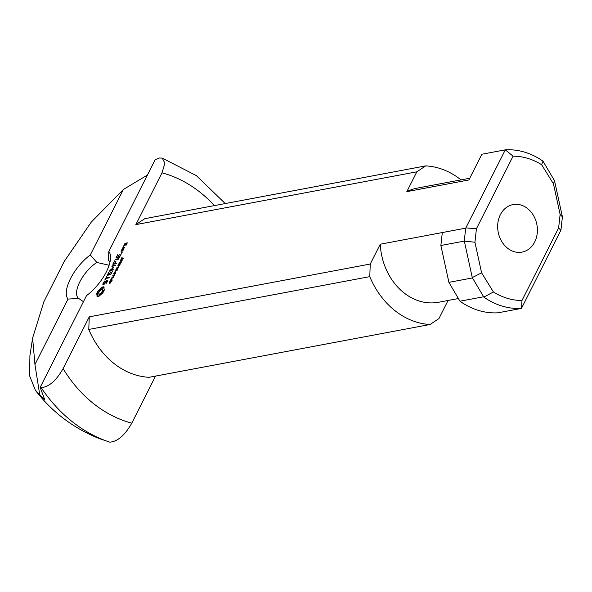 <?xml version="1.0" encoding="UTF-8"?>
<svg xmlns="http://www.w3.org/2000/svg" width="592" height="592" viewBox="0 0 592 592"><rect width="100%" height="100%" fill="white"/><g stroke="black" fill="none" stroke-linecap="round" stroke-linejoin="round"><path stroke-width="0.89" d="M110.549 280.305L111.259 280.171L111.792 278.936L111.111 279.224L110.549 280.305L110.896 280.578M111.607 278.832L111.999 279.098M110.904 279.217L112.103 278.595L111.488 280.127L112.295 279.972L112.103 280.349L110.127 280.719L111.052 279.328M111.481 278.588L112.029 279.024M114.5 274.111L113.96 275.184L114.656 274.237M115.137 270.81L117.105 270.44L115.137 270.81L115.477 271.084M116.069 269.715L117.623 269.427L115.47 270.152L117.963 267.991L116.417 268.28L116.594 267.917L118.57 267.547L116.069 269.715L116.402 269.982M118.111 265.512L119.421 265.283L119.828 264.476L118.533 264.713L118.111 265.512L118.607 265.904M118 265.926L118.563 264.454L119.954 264.069L119.451 265.49L117.823 265.682L118.171 265.956M119.443 264.069L120.08 264.58M121.131 261.235L121.582 260.347L120.687 260.51L121.271 261.346M121.974 259.955L122.448 259.866L122.278 260.214L120.96 261.575L120.479 260.236L122.174 259.57L122.285 260.199M120.331 260.524L121.042 261.079M119.229 263.307L120.531 263.077L120.938 262.271L119.643 262.515L119.229 263.307L119.725 263.699M119.11 263.721L119.673 262.249L121.064 261.864L120.568 263.285L118.94 263.477L119.288 263.751M120.561 261.871L121.197 262.374M118.504 266.185L117.963 267.258L118.659 266.311M121.819 258.038L120.886 259.474L121.811 257.631L123.217 258.349L122.537 258.682L121.819 258.038L122.662 258.704M122.263 258.038L123.092 258.593M122.477 258.208L123.055 258.667M113.997 273.474L114.707 273.341L115.24 272.113L114.559 272.394L113.997 273.474L114.345 273.748M115.055 272.009L115.447 272.276M114.352 272.394L115.551 271.772L114.937 273.297L115.743 273.149L115.551 273.526L113.575 273.896L114.5 272.505M114.929 271.758L115.477 272.194M112.066 277.641L113.62 277.352L111.459 278.085L113.96 275.916L112.591 275.85L114.567 275.472L112.066 277.641L112.399 277.907M110.223 282.887L111.252 281.378L109.291 283.287L109.609 281.822L110.386 281.215L109.461 282.932L111.518 281.045L110.445 283.057M109.061 282.902L109.468 283.22M155.563 376.083L131.787 423.154C124.868 435.261 117.549 441.595 109.831 442.165A147.726 120.339 -100.6 0 1 41.144 387.634L40.16 387.39L86.528 295.593A31.45 13.29 -51.6 0 0 110.563 257.335A31.45 13.29 -51.6 0 0 108.817 251.467L108.44 260.28A24.191 10.227 128.4 0 1 108.61 260.413A24.191 10.227 128.4 0 1 109.979 262.219M41.144 387.634C48.862 387.064 56.181 380.723 63.1 368.624L89.259 316.846L370.252 264.032L380.264 244.215L442.32 232.545L440.87 245.502L464.254 241.107L465.704 228.157L442.32 232.552A58.06 47.293 -100.6 0 1 442.32 232.545M464.254 241.107L474.925 242.224L476.434 228.727L513.079 156.184A72.579 59.119 -100.6 0 1 541.621 164.702L553.453 183.853L560.128 214.452L558.619 227.957L521.974 300.499A72.579 59.119 -100.6 0 1 493.432 291.982L481.599 272.823L472.275 277.574L483.819 297.095A79.831 65.031 79.4 0 0 521.456 308.402L560.957 230.103L562.4 216.842L554.504 180.664L542.96 161.142A79.831 65.031 79.4 0 0 505.324 149.835L465.704 228.157M513.079 156.184L505.324 149.835L481.873 154.246L468.879 179.968L406.822 191.63L416.835 171.813L425.722 165.886A79.831 65.031 -100.6 0 1 461.027 179.879M225.241 203.559L196.411 175.654L162.245 158.086L164.916 163.207L161.993 172.849L135.842 224.627L416.835 171.813M162.245 158.094L159.507 157.997L155.185 159.67L108.817 251.467M121.02 251.245L122.211 248.869L123.913 248.551L122.714 250.927L121.02 251.245M112.783 264.173L114.67 260.806L113.361 263.78L114.619 263.544L116.047 261.094L115.04 263.462L116.565 263.455L113.05 264.387M102.853 284.767L102.971 283.59L104.673 281.03L103.474 283.353L103.385 284.116L103.955 284.012L106.523 280.438L107.64 280.231L107.507 281.385L105.805 283.968L107.004 281.644L107.093 280.882L106.516 280.985L103.948 284.56L102.853 284.767M105.953 278.447L104.769 280.038L106.952 276.087L106.257 277.848L109.394 277.256L109.091 277.855L105.953 278.447M115.159 259.858L115.462 259.259L118.807 258.63L118.504 259.229L115.159 259.858M122.485 248.329L123.943 245.909L123.639 247.567L124.542 247.671L122.485 248.329M122.204 252.303L121.427 252.762L122.107 251.859L122.204 252.303M111.851 266.015L115.632 265.297L112.672 266.126L113.708 267.614L110.815 269.826L113.398 269.338L113.094 269.945L109.735 270.574L113.087 267.725L111.851 266.015L112.954 266.459M96.97 294.357L96.481 294.091L96.74 293.284L98.25 290.591L101.669 287.379L104.103 286.92L103.903 288.6L104.643 289.392L102.875 292.892L98.738 296.459L97.029 296.562L96.97 294.357L98.087 295.563L97.229 294.883M107.3 275.028L109.187 271.661L107.877 274.636L109.135 274.399L110.563 271.95L109.557 274.318L110.822 274.081L112.554 271.025L110.726 274.644L107.566 275.243M116.047 257.705L117.941 254.338L116.624 257.313L117.882 257.076L119.31 254.627L118.304 257.002L119.577 256.758L121.301 253.709L119.48 257.328L116.321 257.92M123.832 245.665L125.03 243.29L127.31 242.868L126.111 245.236L125.682 245.044L126.792 243.504L125.97 243.66L124.875 245.465L123.832 245.665M122.803 250.364L123.395 249.195L122.122 249.439L121.53 250.601L123.077 250.571M121.53 250.601L122.085 251.045M122.211 248.869L122.773 249.313M115.04 263.462L115.595 263.906M114.619 263.544L115.181 263.988M113.361 263.78L113.916 264.224M102.971 283.59L103.408 283.931M106.523 280.438L107.529 281.23M103.385 284.116L103.948 284.56M106.257 277.848L106.812 278.284M115.462 259.259L116.017 259.696M123.639 247.567L124.187 248.004M122.988 246.975L123.624 247.486M123.077 247.671L123.632 248.115M122.796 247.73L123.351 248.166M121.782 252.066L122.152 252.362M111.821 266.252L112.709 266.696M113.486 267.873L112.68 266.933M109.927 270.026L110.445 270.44M110.815 269.826L111.37 270.263M112.214 265.667L112.776 266.111M98.879 292.056L98.775 294.098L100.092 293.854L102.253 291.427L102.349 289.377L101.04 289.629L98.879 292.056M102.349 289.377L102.623 289.799M102.601 290.502L103.459 291.183L103.489 290.48M102.253 291.427L103.112 292.108L103.459 291.183M101.646 292.396L102.505 293.077L103.112 292.108M100.892 293.232L101.565 293.765M100.092 293.854L100.832 294.439M99.338 294.172L100.603 294.683M98.775 294.098L100.196 294.853M97.251 295.63L98.109 296.311L98.087 295.563M104.162 289.125L104.614 289.481M103.622 286.787L104.051 287.127M103.045 286.824L103.963 287.505M102.394 287.024L103.252 287.705L103.903 287.505M101.669 287.379L102.527 288.06L103.252 287.705M100.892 288.415L101.75 289.096L102.527 288.06M100.033 289.325L100.721 289.873M101.387 289.481L101.75 289.096M99.138 290.065L99.878 290.65M98.25 290.591L99.108 291.271L99.56 291.005M97.636 291.516L98.494 292.196L99.108 291.271M97.125 292.418L97.983 293.099L98.494 292.196M96.74 293.284L97.599 293.972L97.983 293.099M97.369 294.683L97.599 293.972M109.557 274.318L110.112 274.762M109.135 274.399L109.69 274.843M107.877 274.636L108.432 275.08M118.304 257.002L118.859 257.439M117.882 257.076L118.444 257.52M116.624 257.313L117.179 257.757M124.964 244.903L125.556 243.741L124.934 243.86L124.35 245.021L125.238 245.118M124.35 245.021L124.89 245.451M125.556 243.741L125.03 243.29M527.539 208.525A24.191 19.706 -100.6 0 1 534.702 241.973A24.191 19.706 -100.6 0 1 507.514 248.159A24.191 19.706 -100.6 0 1 500.358 214.711A24.191 19.706 -100.6 0 1 527.539 208.525M83.45 301.683L78.692 298.435A24.191 10.227 128.4 0 1 78.521 298.309A24.191 10.227 128.4 0 1 79.876 281.748A24.191 10.227 128.4 0 1 96.866 262.456L109.135 265.246M109.52 261.398L108.44 260.28M96.866 262.456L90.302 254.945A31.45 13.29 -51.6 0 0 68.013 299.071L78.692 298.435M90.302 254.945L123.373 189.484L147.408 175.062M35.32 390.217C52.029 411.943 73.09 427.964 98.501 438.28L109.831 442.165M40.16 387.39L44.755 399.8L39.716 394.583L34.943 364.539L68.013 299.071M476.434 228.727L465.889 227.898M481.599 272.823L474.925 242.224M448.077 300.47L438.938 318.563L430.051 324.49L149.058 377.304A79.831 65.031 -100.6 0 1 88.778 329.448L89.259 316.846M458.393 298.531L438.613 302.253A58.06 47.293 -100.6 0 1 380.264 244.215M430.051 324.49A79.831 65.031 -100.6 0 1 369.778 276.642L370.252 264.032M521.974 300.499L521.456 308.402L498.013 312.805A79.831 65.031 -100.6 0 1 459.962 301.21L483.279 296.829M406.822 191.63A58.06 47.293 -100.6 0 1 417.16 188.123L469.752 178.244M558.619 227.957L560.89 230.34M562.4 216.842L560.128 214.452M425.722 165.886L144.729 218.692L135.842 224.627M88.778 329.448L369.778 276.642M553.453 183.853L554.504 180.664M542.96 161.142L541.621 164.702M483.819 297.095L493.432 291.982M472.283 277.959L448.914 282.354L459.962 301.21M440.87 245.502L448.914 282.354M464.387 241.395L472.275 277.574M34.95 364.531L32.604 338.054L43.897 301.668L64.276 261.353L91.294 222.067L123.373 189.492M32.604 338.054L29.918 355.666L29.6 375.824L35.357 390.187L39.716 394.583M131.787 423.154A128.923 105.021 -100.6 0 1 63.1 368.624M161.993 172.849A128.923 105.021 -100.6 0 1 214.393 205.602M123.24 258.822L122.381 258.142"/></g></svg>
